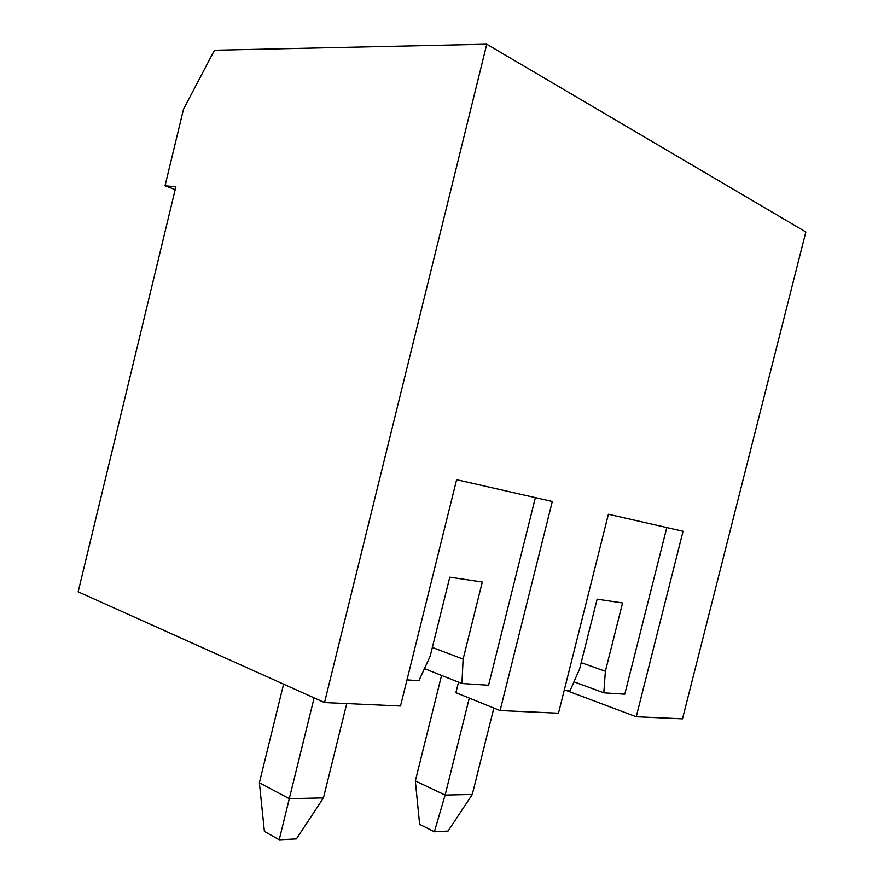 <?xml version="1.0" encoding="UTF-8"?>
<svg xmlns="http://www.w3.org/2000/svg" width="884" height="884" viewBox="0 0 884 884"><rect width="100%" height="100%" fill="white"/><g stroke="black" fill="none" stroke-linecap="round" stroke-linejoin="round"><path stroke-width="1.33" d="M461.934 683.509L424.453 668.647L461.934 683.509L488.565 685.255L461.934 683.509L463.106 659.132L482.299 582.026L463.106 659.132L461.934 683.509M418.906 680.68L406.983 679.895L418.906 680.68L430.143 656.326L449.79 577.175L430.143 656.326L418.906 680.68M624.778 694.205L603.805 692.824L573.97 681.84L603.805 692.824L624.778 694.205L666.801 527.549L624.778 694.205M570.103 690.614L564.246 690.227L570.103 690.614L579.572 669.066L597.131 599.164L579.572 669.066L570.103 690.614M432.353 647.442L463.106 659.132L432.353 647.442M449.79 577.175L482.299 582.026L449.79 577.175M488.565 685.255L535.372 497.626L488.565 685.255M400.507 706.018L324.516 702.559L78.157 591.838L324.516 702.559L486.775 44.2L214.458 50.222L183.485 109.273L165.032 185.806L183.485 109.273L214.458 50.222L486.775 44.2L324.516 702.559L400.507 706.018L456.619 479.703L552.312 501.482L500.09 710.548L455.89 692.691L458.52 682.15L455.89 692.691L500.09 710.548L558.478 713.2L500.09 710.548L552.312 501.482L456.619 479.703L400.507 706.018M682.503 718.836L636.237 716.736L565.904 690.338L636.237 716.736L682.503 718.836L805.843 231.973L682.503 718.836M175.198 189.618L165.032 185.806L175.883 186.756L78.157 591.838L175.883 186.756L165.032 185.806L175.198 189.618M581.186 662.68L605.374 671.265L622.568 602.965L605.374 671.265L603.805 692.824L605.374 671.265L581.186 662.68M597.131 599.164L622.568 602.965L597.131 599.164M805.843 231.973L486.775 44.2L805.843 231.973M558.478 713.2L608.402 514.256L683.056 531.251L636.237 716.736L683.056 531.251L608.402 514.256L558.478 713.2M472.277 794.44L493.847 708.029L472.277 794.44L448.077 831.071L434.387 831.778L419.624 824.352L415.336 780.926L441.558 675.42L415.336 780.926L445.116 795.059L472.277 794.44L445.116 795.059L469.282 698.095L445.116 795.059L415.336 780.926L419.624 824.352L434.387 831.778L445.116 795.059L434.387 831.778L448.077 831.071L472.277 794.44M323.445 797.887L346.738 703.576L323.445 797.887L296.405 838.916L279.211 839.8L264.382 831.391L259.377 782.749L283.587 684.161L259.377 782.749L289.289 798.672L323.445 797.887L289.289 798.672L314.107 697.885L289.289 798.672L259.377 782.749L264.382 831.391L279.211 839.8L289.289 798.672L279.211 839.8L296.405 838.916L323.445 797.887"/></g></svg>
